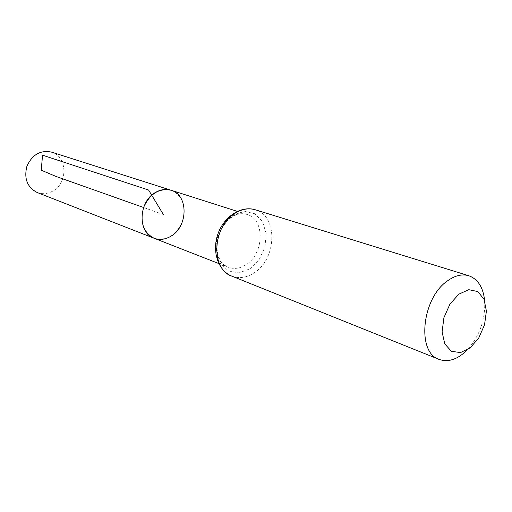 <?xml version="1.0" encoding="UTF-8"?>
<svg xmlns="http://www.w3.org/2000/svg" width="512" height="512" viewBox="0 0 512 512"><rect width="100%" height="100%" fill="white"/><g stroke="black" fill="none" stroke-linecap="round" stroke-linejoin="round"><path stroke-width="0.38" stroke-dasharray="2.56 1.92" d="M171.085 190.24C182.688 195.827 186.515 206.189 182.566 221.325C176.102 235.571 166.598 241.203 154.067 238.234M484.678 300.89C485.472 319.552 479.686 335.878 467.309 349.875M37.184 192.518C42.31 194.387 47.405 193.965 52.486 191.251C68.09 183.494 67.59 156.435 51.514 152.109M163.366 214.515L143.584 207.501M230.925 217.056C212.589 227.373 211.04 261.862 228.339 267.29C234.125 269.376 240 268.525 245.958 264.736C264.205 253.856 265.222 219.264 247.072 214.47C241.798 212.877 236.416 213.741 230.925 217.056M250.003 268.806L259.206 259.603L264.954 247.085L266.17 233.613L262.598 221.728L254.842 213.741L244.339 211.315L233.139 215.072L223.533 224.358L217.536 237.312L216.403 251.251L220.346 263.27L228.467 270.963L239.059 272.89L250.003 268.806M231.782 276.115C239.104 278.822 246.534 277.747 254.074 272.896C276.902 259.11 278.157 215.642 255.309 209.786M218.784 263.552L228.339 267.29C204.461 256.89 222.266 207.418 247.072 214.47L237.299 211.354"/><path stroke-width="0.77" d="M155.667 192.339C160.858 189.402 166.003 188.698 171.085 190.24C159.027 187.93 149.862 193.683 143.584 207.501C139.75 222.189 143.245 232.435 154.067 238.234C137.408 232.922 138.317 201.466 155.667 192.339M458.81 294.176L468.774 289.696L477.754 291.546L484.013 299.2L486.4 311.066L484.538 324.826L478.797 337.888L470.259 347.789L460.506 352.602L451.411 351.29L444.806 343.955L442.093 331.968L443.91 317.728L449.901 304.192L458.81 294.176M467.309 349.875C457.773 359.392 448.378 362.566 439.123 359.405C416.538 352.602 421.702 298.522 447.264 281.03C454.822 275.526 461.997 273.76 468.794 275.731C477.978 279.104 483.27 287.494 484.678 300.89M170.912 236.23C188.25 226.605 188.589 194.899 171.085 190.24L51.514 152.109C40.493 149.888 32.301 154.56 26.944 166.138C23.808 178.502 27.226 187.296 37.184 192.518L154.067 238.234C159.642 240.256 165.261 239.59 170.912 236.23M143.584 207.501L55.834 176.384L41.254 170.195L42.541 155.194L148.589 190.016L163.366 214.515M255.309 209.786C248.8 207.878 242.157 208.973 235.373 213.069C212.435 225.958 210.31 269.21 231.782 276.115C218.029 270.72 211.706 251.174 217.958 233.875C224 216.499 241.229 205.306 255.309 209.786L468.794 275.731M237.299 211.354L171.085 190.24M218.784 263.552L154.067 238.234M439.123 359.405L231.782 276.115"/></g></svg>

